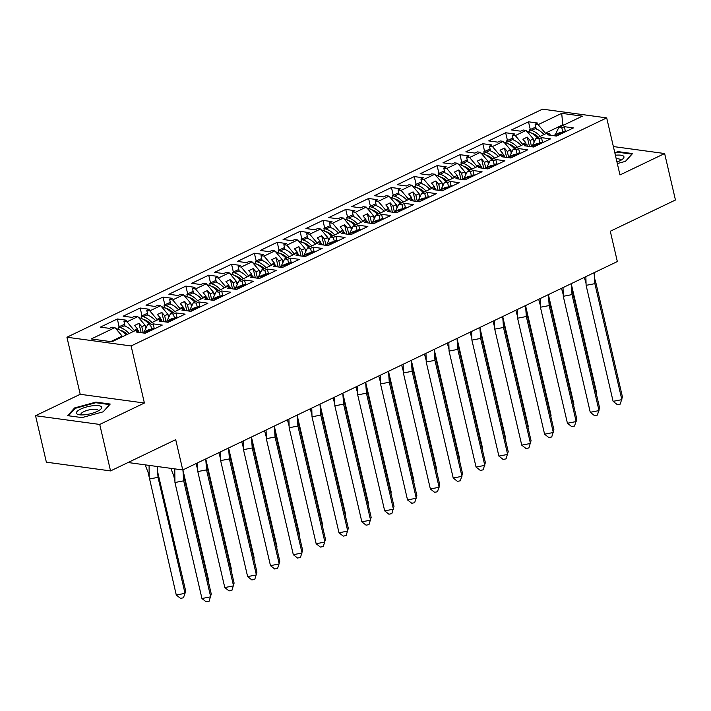 <?xml version="1.0" encoding="UTF-8"?>
<svg xmlns="http://www.w3.org/2000/svg" width="711" height="711" viewBox="0 0 711 711"><rect width="100%" height="100%" fill="white"/><g stroke="black" fill="none" stroke-linecap="round" stroke-linejoin="round"><path stroke-width="1.07" d="M144.395 403.021L80.21 394.294L35.55 415.713L99.736 424.44L144.395 403.021L131.108 345.955L606.696 117.884L619.974 174.95L664.634 153.532L613.371 146.555M664.634 153.532L675.45 200.004L610.287 231.253L617.344 261.55L182.754 469.962L128.042 462.523M99.736 424.44L110.543 470.913L46.366 462.177L35.55 415.713M80.21 394.294L66.932 337.227L542.511 109.156L606.696 117.884M145.764 328.358L145.017 325.167L141.8 326.713L143.133 332.437M168.605 317.399L167.867 314.218L164.641 315.755L165.974 321.479M191.446 306.45L190.708 303.259L187.482 304.806L188.815 310.529M214.287 295.492L213.549 292.301L210.323 293.847L211.656 299.571M237.127 284.542L236.39 281.352L233.164 282.898L234.497 288.622M259.977 273.584L259.231 270.393L256.013 271.94L257.338 277.663M282.818 262.635L282.071 259.444L278.854 260.99L280.187 266.705M305.659 251.676L304.912 248.486L301.695 250.032L303.028 255.756M328.5 240.727L327.762 237.536L324.536 239.083L325.869 244.797M351.341 229.769L350.603 226.578L347.377 228.124L348.71 233.848M374.182 218.81L373.444 215.629L370.218 217.166L371.551 222.89M397.022 207.861L396.285 204.67L393.059 206.217L394.392 211.94M419.872 196.903L419.126 193.712L415.908 195.258L417.233 200.982M442.713 185.953L441.966 182.763L438.749 184.309L440.082 190.033M465.554 174.995L464.807 171.804L461.59 173.351L462.923 179.074M488.395 164.045L487.657 160.855L484.431 162.401L485.764 168.116M511.236 153.087L510.498 149.897L507.272 151.443L508.605 157.167M534.077 142.138L533.339 138.947L530.113 140.494L531.446 146.208M131.108 345.955L66.932 337.227M527.34 146.164L526.967 144.582L523.954 144.173L513.12 149.363L509.591 156.633M137.845 330.695L137.41 328.82L134.183 330.366L126.976 321.825L123.963 321.416L126.451 320.217L117.333 318.981L100.349 327.122L109.467 328.366L111.956 327.176L114.969 327.584L91.248 338.96L111.92 341.769L135.641 330.393L138.654 330.802L136.165 332.001L145.275 333.237L162.259 325.087L153.149 323.852L150.661 325.043L147.648 324.634L158.482 319.435L161.495 319.852L159.006 321.043L168.116 322.279L185.109 314.138L175.99 312.893L173.502 314.093L170.489 313.684L181.323 308.485L184.336 308.894L181.847 310.085L190.966 311.329L207.95 303.179L198.831 301.944L196.343 303.135L193.33 302.726L204.164 297.527L207.177 297.945L204.688 299.135L213.807 300.371L230.791 292.23L221.672 290.986L219.184 292.185L216.171 291.768L227.005 286.577L230.026 286.986L227.529 288.177L236.647 289.421L253.631 281.272L244.522 280.036L242.024 281.227L239.012 280.818L249.845 275.619L252.867 276.028L250.379 277.228L259.488 278.463L276.472 270.322L267.363 269.078L264.874 270.278L261.852 269.86L272.686 264.67L275.708 265.079L273.22 266.27L282.329 267.514L299.313 259.364L290.204 258.129L287.715 259.319L284.693 258.911L295.536 253.711L298.549 254.12L296.06 255.32L305.17 256.555L322.154 248.415L313.044 247.17L310.556 248.361L307.543 247.952L318.377 242.762L321.39 243.171L318.901 244.362L328.011 245.606L345.004 237.456L335.885 236.221L333.397 237.412L330.384 237.003L341.218 231.804L344.231 232.213L341.742 233.412L350.861 234.648L367.845 226.507L358.726 225.263L356.238 226.454L353.225 226.045L364.059 220.845L367.072 221.263L364.583 222.454L373.702 223.689L390.686 215.549L381.567 214.304L379.079 215.504L376.066 215.095L386.9 209.896L389.921 210.305L387.424 211.496L396.542 212.74L413.526 204.59L404.417 203.355L401.928 204.546L398.907 204.137L409.74 198.938L412.762 199.356L410.274 200.546L419.383 201.782L436.367 193.641L427.258 192.397L424.769 193.596L421.747 193.188L432.581 187.988L435.603 188.397L433.115 189.588L442.224 190.832L459.208 182.683L450.099 181.447L447.61 182.638L444.588 182.229L455.431 177.03L458.444 177.439L455.955 178.639L465.065 179.874L482.049 171.733L472.939 170.489L470.451 171.689L467.438 171.271L478.272 166.081L481.285 166.49L478.796 167.68L487.906 168.925L504.899 160.775L495.78 159.54L493.292 160.73L490.279 160.322L501.113 155.122L504.126 155.531L501.637 156.731L510.756 157.966L527.74 149.825L518.621 148.581L516.133 149.772L513.12 149.363M126.976 321.825L137.81 316.626L145.017 325.167M160.686 319.737L160.251 317.861L157.024 319.408L149.817 310.867L146.804 310.458L149.292 309.267L140.183 308.023L123.19 316.173L132.308 317.408L134.797 316.217L137.81 316.626M149.817 310.867L160.65 305.677L167.867 314.218M183.527 308.787L183.091 306.912L179.865 308.458L172.657 299.918L169.645 299.509L172.133 298.309L163.023 297.074L146.039 305.215L155.149 306.459L157.638 305.259L160.65 305.677M172.657 299.918L183.5 294.718L190.708 303.259M206.368 297.829L205.932 295.954L202.715 297.5L195.507 288.959L192.485 288.55L194.974 287.36L185.864 286.115L168.88 294.265L177.99 295.5L180.478 294.31L183.5 294.718M195.507 288.959L206.341 283.769L213.549 292.301M229.209 286.88L228.773 285.004L225.556 286.551L218.348 278.01L215.326 277.592L217.815 276.401L208.705 275.166L191.721 283.307L200.831 284.551L203.319 283.351L206.341 283.769M218.348 278.01L229.182 272.811L236.39 281.352M252.05 275.921L251.614 274.046L248.397 275.592L241.189 267.052L238.167 266.643L240.665 265.452L231.546 264.208L214.562 272.357L223.672 273.593L226.16 272.402L229.182 272.811M241.189 267.052L252.023 261.852L259.231 270.393M274.899 264.963L274.464 263.097L271.238 264.634L264.03 256.102L261.017 255.684L263.505 254.494L254.387 253.258L237.403 261.399L246.521 262.643L249.01 261.444L252.023 261.852M264.03 256.102L274.864 250.903L282.071 259.444M297.74 254.014L297.305 252.138L294.078 253.685L286.871 245.144L283.858 244.735L286.346 243.535L277.228 242.3L260.244 250.45L269.362 251.685L271.851 250.494L274.864 250.903M286.871 245.144L297.705 239.945L304.912 248.486M320.581 243.055L320.146 241.189L316.919 242.727L309.712 234.186L306.699 233.777L309.187 232.586L300.078 231.342L283.085 239.491L292.203 240.727L294.692 239.536L297.705 239.945M309.712 234.186L320.545 228.995L327.762 237.536M343.422 232.106L342.986 230.231L339.76 231.777L332.552 223.236L329.54 222.827L332.028 221.628L322.918 220.392L305.934 228.533L315.044 229.777L317.533 228.587L320.545 228.995M332.552 223.236L343.395 218.037L350.603 226.578M366.263 221.148L365.827 219.272L362.61 220.819L355.402 212.278L352.38 211.869L354.869 210.678L345.759 209.434L328.775 217.584L337.885 218.819L340.373 217.628L343.395 218.037M355.402 212.278L366.236 207.088L373.444 215.629M389.104 210.198L388.668 208.323L385.451 209.869L378.243 201.329L375.221 200.92L377.71 199.72L368.6 198.485L351.616 206.625L360.726 207.87L363.214 206.67L366.236 207.088M378.243 201.329L389.077 196.129L396.285 204.67M411.945 199.24L411.509 197.365L408.292 198.911L401.084 190.37L398.062 189.961L400.56 188.771L391.441 187.526L374.457 195.676L383.567 196.911L386.064 195.721L389.077 196.129M401.084 190.37L411.918 185.18L419.126 193.712M434.794 188.291L434.359 186.415L431.133 187.962L423.925 179.421L420.912 179.003L423.401 177.812L414.282 176.577L397.298 184.718L406.416 185.962L408.905 184.762L411.918 185.18M423.925 179.421L434.759 174.222L441.966 182.763M457.635 177.332L457.2 175.457L453.974 177.003L446.766 168.463L443.753 168.054L446.241 166.863L437.123 165.619L420.139 173.768L429.257 175.004L431.746 173.813L434.759 174.222M446.766 168.463L457.6 163.263L464.807 171.804M480.476 166.374L480.041 164.508L476.814 166.045L469.607 157.513L466.594 157.095L469.082 155.905L459.973 154.669L442.98 162.81L452.098 164.054L454.587 162.855L457.6 163.263M469.607 157.513L480.449 152.314L487.657 160.855M503.317 155.425L502.881 153.549L499.664 155.096L492.447 146.555L489.435 146.146L491.923 144.955L482.813 143.711L465.829 151.861L474.939 153.096L477.428 151.905L480.449 152.314M492.447 146.555L503.29 141.356L510.498 149.897M526.158 144.466L525.722 142.6L522.505 144.137L515.297 135.597L512.275 135.188L514.764 133.997L505.654 132.753L488.67 140.902L497.78 142.138L500.268 140.947L503.29 141.356M515.297 135.597L526.131 130.406L533.339 138.947M562.916 125.483L562.765 124.834L545.346 133.188L538.138 124.647L535.116 124.238L537.605 123.039L528.495 121.803L511.511 129.944L520.621 131.188L523.109 129.997L526.131 130.406M538.138 124.647L561.708 113.342L582.38 116.151L558.802 127.456L555.273 134.726M526.967 144.582L524.478 145.773L533.597 147.017L550.581 138.867L541.462 137.632L538.974 138.823L535.961 138.414L546.795 133.215L549.816 133.624L547.319 134.823L556.437 136.059L573.422 127.918L564.312 126.674L561.823 127.864L558.802 127.456M134.183 330.366L134.335 331.015M144.111 331.904L147.648 324.634M141.8 326.713L138.965 323.354L134.575 325.46L137.41 328.82M157.024 319.408L157.175 320.066M166.961 320.954L170.489 313.684M164.641 315.755L161.806 312.405L157.415 314.511L160.251 317.861M179.865 308.458L180.025 309.107M189.801 309.996L193.33 302.726M187.482 304.806L184.656 301.446L180.256 303.553L183.091 306.912M202.715 297.5L202.866 298.158M212.642 299.038L216.171 291.768M210.323 293.847L207.496 290.497L203.097 292.603L205.932 295.954M225.556 286.551L225.707 287.2M235.483 288.088L239.012 280.818M233.164 282.898L230.337 279.539L225.947 281.645L228.773 285.004M248.397 275.592L248.548 276.241M258.324 277.13L261.852 269.86M256.013 271.94L253.178 268.589L248.788 270.695L251.614 274.046M271.238 264.634L271.389 265.292M281.165 266.181L284.693 258.911M278.854 260.99L276.019 257.631L271.629 259.737L274.464 263.097M294.078 253.685L294.23 254.334M304.006 255.222L307.543 247.952M301.695 250.032L298.86 246.681L294.47 248.788L297.305 252.138M316.919 242.727L317.07 243.384M326.856 244.273L330.384 237.003M324.536 239.083L321.701 235.723L317.31 237.83L320.146 241.189M339.76 231.777L339.92 232.426M349.696 233.315L353.225 226.045M347.377 228.124L344.551 224.765L340.151 226.871L342.986 230.231M362.61 220.819L362.761 221.476M372.537 222.365L376.066 215.095M370.218 217.166L367.391 213.815L362.992 215.922L365.827 219.272M385.451 209.869L385.602 210.518M395.378 211.407L398.907 204.137M393.059 206.217L390.232 202.857L385.842 204.964L388.668 208.323M408.292 198.911L408.443 199.569M418.219 200.449L421.747 193.188M415.908 195.258L413.073 191.908L408.683 194.014L411.509 197.365M431.133 187.962L431.284 188.611M441.06 189.499L444.588 182.229M438.749 184.309L435.914 180.95L431.524 183.056L434.359 186.415M453.974 177.003L454.125 177.652M463.901 178.541L467.438 171.271M461.59 173.351L458.755 170L454.365 172.106L457.2 175.457M476.814 166.045L476.965 166.703M486.751 167.592L490.279 160.322M484.431 162.401L481.596 159.042L477.205 161.148L480.041 164.508M499.664 155.096L499.815 155.745M507.272 151.443L504.446 148.092L500.046 150.199L502.881 153.549M522.505 144.137L522.656 144.795M532.432 145.684L535.961 138.414M530.113 140.494L527.286 137.134L522.887 139.24L525.722 142.6M545.346 133.188L545.497 133.837M563.947 124.994L562.765 124.834L561.708 113.342M182.754 469.962L175.706 439.665L110.543 470.913M122.328 336.774L122.176 336.125L110.738 341.609M114.969 327.584L122.176 336.125M530.29 129.509L528.495 121.803M550.181 135.206L549.816 133.624M538.174 137.347L538.049 136.832M536.227 128.984L535.116 124.238M562.757 131.899L561.823 127.864M565.352 131.162L564.312 126.674M507.45 140.458L505.654 132.753M484.6 151.416L482.813 143.711M461.759 162.375L459.973 154.669M438.918 173.324L437.123 165.619M416.077 184.282L414.282 176.577M393.236 195.232L391.441 187.526M370.395 206.19L368.6 198.485M347.555 217.139L345.759 209.434M324.705 228.098L322.918 220.392M301.864 239.047L300.078 231.342M279.023 250.005L277.228 242.3M256.182 260.964L254.387 253.258M233.341 271.913L231.546 264.208M210.5 282.871L208.705 275.166M187.66 293.821L185.864 286.115M164.81 304.779L163.023 297.074M141.969 315.728L140.183 308.023M119.128 326.687L117.333 318.981M515.333 148.306L515.208 147.781M513.378 139.934L512.275 135.188M539.916 142.858L538.974 138.823M542.511 142.12L541.462 137.632M139.018 332.384L138.654 330.802M127.011 334.526L126.887 334.001M125.065 326.162L123.963 321.416M151.603 329.077L150.661 325.043M154.198 328.34L153.149 323.852M161.868 321.434L161.495 319.852M149.852 323.576L149.737 323.052M147.906 315.204L146.804 310.458M174.444 318.128L173.502 314.093M177.039 317.39L175.99 312.893M184.709 310.476L184.336 308.894M172.693 312.618L172.577 312.093M170.747 304.246L169.645 299.509M197.285 307.17L196.343 303.135M199.88 306.432L198.831 301.944M207.55 299.527L207.177 297.945M195.543 301.668L195.418 301.144M193.588 293.296L192.485 288.55M220.126 296.22L219.184 292.185M222.721 295.483L221.672 290.986M230.391 288.568L230.026 286.986M218.384 290.71L218.259 290.186M216.437 282.338L215.326 277.592M242.966 285.262L242.024 281.227M245.562 284.524L244.522 280.036M253.232 277.61L252.867 276.028M241.225 279.761L241.1 279.236M239.278 271.389L238.167 266.643M265.807 274.313L264.874 270.278M268.403 273.575L267.363 269.078M276.072 266.661L275.708 265.079M264.065 268.802L263.941 268.278M262.119 260.43L261.017 255.684M288.648 263.354L287.715 259.319M291.243 262.617L290.204 258.129M298.913 255.702L298.549 254.12M286.906 257.853L286.782 257.329M284.96 249.481L283.858 244.735M311.498 252.396L310.556 248.361M314.093 251.658L313.044 247.17M321.763 244.753L321.39 243.171M309.747 246.895L309.632 246.37M307.801 238.523L306.699 233.777M334.339 241.447L333.397 237.412M336.934 240.709L335.885 236.221M344.604 233.795L344.231 232.213M332.588 235.936L332.472 235.412M330.642 227.573L329.54 222.827M357.18 230.488L356.238 226.454M359.775 229.751L358.726 225.263M367.445 222.845L367.072 221.263M355.438 224.987L355.313 224.463M353.483 216.615L352.38 211.869M380.021 219.539L379.079 215.504M382.616 218.801L381.567 214.304M390.286 211.887L389.921 210.305M378.279 214.029L378.154 213.504M376.332 205.657L375.221 200.92M402.861 208.581L401.928 204.546M405.457 207.843L404.417 203.355M413.127 200.937L412.762 199.356M401.12 203.079L400.995 202.555M399.173 194.707L398.062 189.961M425.702 197.631L424.769 193.596M428.298 196.894L427.258 192.397M435.967 189.979L435.603 188.397M423.96 192.121L423.836 191.597M422.014 183.749L420.912 179.003M448.543 186.673L447.61 182.638M451.138 185.935L450.099 181.447M458.808 179.021L458.444 177.439M446.801 181.172L446.677 180.647M444.855 172.8L443.753 168.054M471.393 175.724L470.451 171.689M473.988 174.986L472.939 170.489M481.658 168.072L481.285 166.49M469.642 170.213L469.527 169.689M467.696 161.841L466.594 157.095M494.234 164.765L493.292 160.73M496.829 164.028L495.78 159.54M504.499 157.113L504.126 155.531M492.483 159.264L492.368 158.74M490.537 150.892L489.435 146.146M517.075 153.807L516.133 149.772M519.67 153.069L518.621 148.581M529.455 146.448L527.286 137.134M506.614 157.407L504.446 148.092M483.764 168.356L481.596 159.042M460.924 179.314L458.755 170M438.083 190.264L435.914 180.95M415.242 201.222L413.073 191.908M392.401 212.18L390.232 202.857M369.56 223.13L367.391 213.815M346.719 234.088L344.551 224.765M323.869 245.037L321.701 235.723M301.029 255.996L298.86 246.681M278.188 266.945L276.019 257.631M255.347 277.903L253.178 268.589M232.506 288.853L230.337 279.539M209.665 299.811L207.496 290.497M186.815 310.76L184.656 301.446M163.974 321.719L161.806 312.405M141.134 332.677L138.965 323.354M617.326 163.566L625.547 161.326L632.523 153.576L618.215 151.639L614.766 152.572M110.223 404.052L95.923 402.106L74.646 407.91L67.661 415.659L81.969 417.606L103.246 411.802L110.223 404.052M618.374 152.287L618.215 151.639M96.074 402.764L95.923 402.106M74.833 408.727L74.646 407.91M585.864 276.641L586.113 285.333L594.858 283.653L594.076 272.704M584.353 277.37L586.006 283.422M595.436 280.863L622.427 396.862L620.25 404.115L617.335 404.666L613.104 401.333L621.849 399.653L594.858 283.653L595.436 280.863L594.627 278.881M613.104 401.333L586.113 285.333M560.135 134.281L558.215 134.077A21.943 12.745 -115.6 0 0 555.06 134.823L558.802 133.037A21.943 12.745 64.4 0 1 561.957 132.29L564.223 131.197L566.143 131.402M555.06 134.823A21.943 12.745 -115.6 0 0 553.682 135.685A21.943 12.745 -115.6 0 1 555.291 135.481L557.211 135.685M560.055 134.024L566.063 131.144M555.949 135.997L557.131 135.428M531.464 133.046L531.944 133.188A18.948 11.003 64.4 0 1 538.467 137.214M596.502 394.578L596.751 393.37L571.253 283.796M563.032 292.994L562.534 290.852M534.743 140.814A21.943 12.745 -115.6 0 0 533.428 139.329M526.602 131.277L528.593 131.855A21.943 12.745 64.4 0 1 537.356 137.747M544.013 134.548A21.943 12.745 -115.6 0 0 535.25 128.655L536.058 128.273M535.25 128.655L531.517 130.451L529.535 129.873L529.962 132.61M531.517 130.451A21.943 12.745 64.4 0 1 540.28 136.334M535.774 127.065L529.535 129.873M616.97 162.019A12.967 3.768 -13.1 0 0 622.516 159.193A12.967 3.768 -13.1 0 0 623.743 156.367A12.967 3.768 -13.1 0 0 615.388 155.238M620.419 160.517A8.879 2.577 -13.1 0 0 620.481 159.939A8.879 2.577 -13.1 0 0 620.339 159.637A8.879 2.577 -13.1 0 0 616.206 158.749M614.899 153.114L618.09 152.243L631.946 154.136L625.44 161.361M101.442 406.843A12.967 3.768 -13.1 0 0 86.564 406.968A12.967 3.768 -13.1 0 0 76.619 413.615A12.967 3.768 -13.1 0 0 78.743 414.664A12.967 3.768 -13.1 0 0 100.215 409.66A12.967 3.768 -13.1 0 0 101.442 406.843M98.118 410.994A8.879 2.577 -13.1 0 0 98.189 410.416A8.879 2.577 -13.1 0 0 98.047 410.114A8.879 2.577 -13.1 0 0 88.404 410.051A8.879 2.577 -13.1 0 0 80.903 414.442A8.879 2.577 -13.1 0 0 81.045 414.744A8.879 2.577 -13.1 0 0 81.214 414.922M68.487 415.775L75.17 408.345L95.789 402.719L109.654 404.603L103.148 411.829M563.023 287.6L563.272 296.291L572.017 294.612L571.235 283.662M561.512 288.319L563.165 294.381M572.586 291.821L599.586 407.812L597.409 415.064L594.494 415.624L590.263 412.282L599.009 410.603L572.017 294.612L572.586 291.821L571.786 289.839M590.263 412.282L563.272 296.291M537.294 145.24L535.374 145.035A21.943 12.745 -115.6 0 0 532.219 145.782L535.952 143.995A21.943 12.745 64.4 0 1 539.107 143.24L541.382 142.156L543.302 142.36M532.219 145.782A21.943 12.745 -115.6 0 0 530.841 146.635A21.943 12.745 -115.6 0 1 532.45 146.439L534.37 146.644M537.214 144.973L543.222 142.093M533.108 146.946L534.29 146.377M540.182 298.549L540.431 307.241L549.176 305.561L548.394 294.612M538.671 299.278L540.324 305.33M549.745 302.779L576.737 418.77L574.568 426.022L571.653 426.582L567.422 423.241L576.168 421.561L549.176 305.561L549.745 302.779L548.945 300.789M567.422 423.241L540.431 307.241M514.453 156.189L512.533 155.985A21.943 12.745 -115.6 0 0 509.378 156.74L513.111 154.945A21.943 12.745 64.4 0 1 516.266 154.198L518.541 153.105L520.461 153.309M509.378 156.74A21.943 12.745 -115.6 0 0 508.001 157.593A21.943 12.745 -115.6 0 1 509.609 157.389L511.529 157.593M514.373 155.931L520.381 153.052M510.267 157.904L511.449 157.335M517.341 309.507L517.59 318.199L526.327 316.519L525.553 305.57M515.831 310.227L517.484 316.288M526.904 313.729L553.896 429.728L551.727 436.972L548.812 437.532L544.582 434.19L553.327 432.51L526.327 316.519L526.904 313.729L526.104 311.747M544.582 434.19L517.59 318.199M491.612 167.147L489.692 166.943A21.943 12.745 -115.6 0 0 486.537 167.689L490.27 165.903A21.943 12.745 64.4 0 1 493.425 165.148L495.691 164.063L497.62 164.268M486.537 167.689A21.943 12.745 -115.6 0 0 485.16 168.551A21.943 12.745 -115.6 0 1 486.759 168.347L488.688 168.551M491.532 166.889L497.531 164.01M487.426 168.854L488.599 168.294M494.5 320.457L494.74 329.149L503.486 327.478L502.713 316.519M492.99 321.185L494.643 327.238M504.063 324.687L531.055 440.678L528.886 447.93L525.971 448.49L521.741 445.148L530.477 443.468L503.486 327.478L504.063 324.687L503.264 322.696M521.741 445.148L494.74 329.149M468.771 178.106L466.851 177.892A21.943 12.745 -115.6 0 0 463.696 178.648L467.429 176.852A21.943 12.745 64.4 0 1 470.584 176.106L472.851 175.022L474.77 175.226M463.696 178.648A21.943 12.745 -115.6 0 0 462.319 179.501A21.943 12.745 -115.6 0 1 463.919 179.296L465.838 179.51M468.691 177.839L474.69 174.959M464.576 179.812L465.758 179.243M471.66 331.415L471.9 340.107L480.645 338.427L479.872 327.478M470.149 332.144L471.802 338.196M481.223 335.636L508.214 451.636L506.036 458.879L503.121 459.439L498.891 456.098L507.636 454.427L480.645 338.427L481.223 335.636L480.414 333.655M498.891 456.098L471.9 340.107M445.93 189.055L444.011 188.85A21.943 12.745 -115.6 0 0 440.856 189.597L444.588 187.811A21.943 12.745 64.4 0 1 447.743 187.064L450.01 185.971L451.929 186.175M440.856 189.597A21.943 12.745 -115.6 0 0 439.478 190.459A21.943 12.745 -115.6 0 1 441.078 190.255L442.997 190.459M445.85 188.797L451.849 185.918M441.735 190.761L442.917 190.201M508.623 144.004L509.103 144.146A18.948 11.003 64.4 0 1 515.617 148.164M573.661 405.537L573.91 404.328L548.412 294.754M540.191 303.944L539.693 301.811M511.902 151.772A21.943 12.745 -115.6 0 0 510.587 150.279M503.761 142.227L505.752 142.804A21.943 12.745 64.4 0 1 514.515 148.697M521.172 145.506A21.943 12.745 -115.6 0 0 512.409 139.614L513.218 139.223M512.409 139.614L508.676 141.4L506.694 140.822L507.112 143.569M508.676 141.4A21.943 12.745 64.4 0 1 517.439 147.293M512.933 138.014L506.694 140.822M485.782 154.954L486.262 155.096A18.948 11.003 64.4 0 1 492.776 159.122M550.821 416.486L551.069 415.277L525.571 305.703M517.35 314.902L516.853 312.76M489.061 162.721A21.943 12.745 -115.6 0 0 487.746 161.237M480.92 153.185L482.902 153.763A21.943 12.745 64.4 0 1 491.674 159.655M498.331 156.456A21.943 12.745 -115.6 0 0 489.568 150.563L490.377 150.181M489.568 150.563L485.835 152.358L483.844 151.781L484.271 154.518M485.835 152.358A21.943 12.745 64.4 0 1 494.598 158.251M490.092 148.972L483.844 151.781M462.941 165.912L463.421 166.054A18.948 11.003 64.4 0 1 469.935 170.071M527.98 427.444L528.229 426.236L502.73 316.662M494.509 325.851L494.012 323.718M466.22 173.68A21.943 12.745 -115.6 0 0 464.896 172.186M458.08 164.134L460.061 164.712A21.943 12.745 64.4 0 1 468.825 170.604M475.49 167.414A21.943 12.745 -115.6 0 0 466.727 161.521L467.536 161.13M466.727 161.521L462.994 163.308L461.004 162.73L461.43 165.476M462.994 163.308A21.943 12.745 64.4 0 1 471.757 169.2M467.251 159.922L461.004 162.73M440.091 176.861L440.58 177.003A18.948 11.003 64.4 0 1 447.095 181.029M505.13 438.394L505.379 437.185L479.881 327.611M471.669 336.81L471.171 334.668M443.38 184.629A21.943 12.745 -115.6 0 0 442.055 183.145M435.239 175.093L437.221 175.67A21.943 12.745 64.4 0 1 445.984 181.563M452.649 178.363A21.943 12.745 -115.6 0 0 443.886 172.471L444.686 172.089M443.886 172.471L440.153 174.266L438.163 173.688L438.589 176.426M440.153 174.266A21.943 12.745 64.4 0 1 448.917 180.159M444.411 170.88L438.163 173.688M417.25 187.82L417.73 187.962A18.948 11.003 64.4 0 1 424.254 191.979M482.289 449.352L482.538 448.143L457.04 338.569M448.828 347.768L448.33 345.626M420.539 195.587A21.943 12.745 -115.6 0 0 419.214 194.094M412.389 186.042L414.38 186.62A21.943 12.745 64.4 0 1 423.143 192.512M429.808 189.322A21.943 12.745 -115.6 0 0 421.045 183.429L421.845 183.038M421.045 183.429L417.313 185.216L415.322 184.638L415.748 187.384M417.313 185.216A21.943 12.745 64.4 0 1 426.076 191.108M421.57 181.829L415.322 184.638M448.819 342.373L449.059 351.065L457.804 349.385L457.031 338.427M447.299 343.093L448.961 349.154M458.382 346.595L485.373 462.585L483.196 469.838L480.281 470.398L476.05 467.056L484.795 465.376L457.804 349.385L458.382 346.595L457.573 344.604M476.05 467.056L449.059 351.065M423.089 200.013L421.17 199.809A21.943 12.745 -115.6 0 0 418.015 200.555L421.747 198.76A21.943 12.745 64.4 0 1 424.902 198.014L427.169 196.929L429.089 197.134M418.015 200.555A21.943 12.745 -115.6 0 0 416.628 201.409A21.943 12.745 -115.6 0 1 418.237 201.213L420.157 201.417M423.009 199.747L429.009 196.867M418.895 201.72L420.077 201.151M394.409 198.778L394.889 198.911A18.948 11.003 64.4 0 1 401.413 202.937M459.448 460.31L459.697 459.093L434.199 349.519M425.978 358.717L425.48 356.584M397.689 206.537A21.943 12.745 -115.6 0 0 396.374 205.052M389.548 197L391.539 197.578A21.943 12.745 64.4 0 1 400.302 203.47M406.968 200.271A21.943 12.745 -115.6 0 0 398.204 194.379L399.004 193.996M398.204 194.379L394.463 196.174L392.481 195.596L392.907 198.333M394.463 196.174A21.943 12.745 64.4 0 1 403.226 202.066M398.72 192.788L392.481 195.596M425.969 353.323L426.218 362.015L434.963 360.335L434.181 349.385M424.458 354.051L426.111 360.104M435.541 357.544L462.532 473.544L460.355 480.787L457.44 481.347L453.209 478.014L461.954 476.334L434.963 360.335L435.541 357.544L434.732 355.562M453.209 478.014L426.218 362.015M400.24 210.963L398.32 210.758A21.943 12.745 -115.6 0 0 395.165 211.505L398.907 209.718A21.943 12.745 64.4 0 1 402.062 208.972L404.328 207.879L406.248 208.083M395.165 211.505A21.943 12.745 -115.6 0 0 393.787 212.367A21.943 12.745 -115.6 0 1 395.396 212.162L397.316 212.367M400.16 210.705L406.168 207.825M396.054 212.669L397.236 212.109M371.569 209.727L372.049 209.869A18.948 11.003 64.4 0 1 378.572 213.895M436.607 471.26L436.856 470.051L411.358 360.477M403.137 369.676L402.639 367.534M374.848 217.495A21.943 12.745 -115.6 0 0 373.533 216.011M366.707 207.959L368.698 208.536A21.943 12.745 64.4 0 1 377.461 214.42M384.118 211.229A21.943 12.745 -115.6 0 0 375.355 205.337L376.163 204.955M375.355 205.337L371.622 207.123L369.64 206.554L370.067 209.292M371.622 207.123A21.943 12.745 64.4 0 1 380.385 213.016M375.879 203.737L369.64 206.554M403.128 364.281L403.377 372.973L412.122 371.293L411.34 360.344M401.617 365.001L403.27 371.062M412.691 368.502L439.691 484.493L437.514 491.745L434.599 492.305L430.368 488.964L439.114 487.284L412.122 371.293L412.691 368.502L411.891 366.512M430.368 488.964L403.377 372.973M377.399 221.921L375.479 221.716A21.943 12.745 -115.6 0 0 372.324 222.463L376.057 220.668A21.943 12.745 64.4 0 1 379.212 219.921L381.487 218.837L383.407 219.041M372.324 222.463A21.943 12.745 -115.6 0 0 370.946 223.316M371.871 223.441L374.475 223.325M372.555 223.121A21.943 12.745 -115.6 0 0 370.964 223.325M377.319 221.654L383.327 218.775M373.213 223.627L374.395 223.058M348.728 220.686L349.208 220.819A18.948 11.003 64.4 0 1 355.722 224.845M413.766 482.218L414.015 481L388.517 371.426M380.296 380.625L379.798 378.492M352.007 228.453A21.943 12.745 -115.6 0 0 350.692 226.96M343.866 218.908L345.857 219.486A21.943 12.745 64.4 0 1 354.62 225.378M361.277 222.179A21.943 12.745 -115.6 0 0 352.514 216.295L353.323 215.904M352.514 216.295L348.781 218.081L346.799 217.504L347.217 220.241M348.781 218.081A21.943 12.745 64.4 0 1 357.544 223.974M353.038 214.695L346.799 217.504M380.287 375.23L380.536 383.922L389.281 382.242L388.499 371.293M378.776 375.959L380.429 382.011M389.85 379.452L416.842 495.451L414.673 502.695L411.758 503.255L407.527 499.922L416.273 498.242L389.281 382.242L389.85 379.452L389.05 377.47M407.527 499.922L380.536 383.922M354.558 232.87L352.638 232.666A21.943 12.745 -115.6 0 0 349.483 233.412L353.216 231.626A21.943 12.745 64.4 0 1 356.371 230.879L358.646 229.786L360.566 229.991M349.483 233.412A21.943 12.745 -115.6 0 0 348.106 234.275A21.943 12.745 -115.6 0 1 349.714 234.07L351.634 234.275M354.478 232.613L360.486 229.733M350.372 234.586L351.554 234.017M325.887 231.635L326.367 231.777A18.948 11.003 64.4 0 1 332.881 235.803M390.926 493.167L391.174 491.959L365.676 382.385M357.455 391.583L356.958 389.441M329.166 239.403A21.943 12.745 -115.6 0 0 327.851 237.918M321.025 229.866L323.007 230.444A21.943 12.745 64.4 0 1 331.779 236.328M338.436 233.137A21.943 12.745 -115.6 0 0 329.673 227.244L330.482 226.862M329.673 227.244L325.94 229.04L323.949 228.462L324.376 231.199M325.94 229.04A21.943 12.745 64.4 0 1 334.703 234.923M330.197 225.654L323.949 228.462M357.446 386.189L357.695 394.881L366.432 393.201L365.658 382.251M355.935 386.908L357.589 392.97M367.009 390.41L394.001 506.401L391.832 513.653L388.917 514.213L384.687 510.871L393.432 509.192L366.432 393.201L367.009 390.41L366.209 388.428M384.687 510.871L357.695 394.881M331.717 243.829L329.797 243.624A21.943 12.745 -115.6 0 0 326.642 244.371L330.375 242.584A21.943 12.745 64.4 0 1 333.53 241.829L335.796 240.745L337.716 240.949M326.642 244.371A21.943 12.745 -115.6 0 0 325.265 245.224M326.189 245.357L328.784 245.233M326.864 245.028A21.943 12.745 -115.6 0 0 325.274 245.233M331.637 243.562L337.636 240.682M327.531 245.535L328.704 244.966M303.046 242.593L303.526 242.727A18.948 11.003 64.4 0 1 310.04 246.753M368.085 504.126L368.334 502.908L342.835 393.343M334.614 402.533L334.117 400.4M306.325 250.361A21.943 12.745 -115.6 0 0 305.001 248.868M298.185 240.816L300.166 241.393A21.943 12.745 64.4 0 1 308.93 247.286M315.595 244.095A21.943 12.745 -115.6 0 0 306.832 238.203L307.641 237.812M306.832 238.203L303.099 239.989L301.109 239.411L301.535 242.158M303.099 239.989A21.943 12.745 64.4 0 1 311.862 245.882M307.356 236.603L301.109 239.411M334.605 397.138L334.845 405.83L343.591 404.15L342.818 393.201M333.095 397.867L334.748 403.919M344.168 401.368L371.16 517.359L368.991 524.611L366.076 525.171L361.846 521.83L370.582 520.15L343.591 404.15L344.168 401.368L343.369 399.378M361.846 521.83L334.845 405.83M308.876 254.778L306.956 254.574A21.943 12.745 -115.6 0 0 303.801 255.329L307.534 253.534A21.943 12.745 64.4 0 1 310.689 252.787L312.956 251.694L314.875 251.898M303.801 255.329A21.943 12.745 -115.6 0 0 302.424 256.182A21.943 12.745 -115.6 0 1 304.024 255.978L305.943 256.182M308.796 254.52L314.795 251.641M304.681 256.493L305.863 255.924M280.196 253.543L280.685 253.685A18.948 11.003 64.4 0 1 287.2 257.711M345.235 515.075L345.484 513.866L319.986 404.292M311.774 413.491L311.276 411.349M283.485 261.31A21.943 12.745 -115.6 0 0 282.16 259.826M275.344 251.774L277.326 252.352A21.943 12.745 64.4 0 1 286.089 258.244M292.754 255.045A21.943 12.745 -115.6 0 0 283.991 249.152L284.791 248.77M283.991 249.152L280.258 250.947L278.268 250.37L278.694 253.107M280.258 250.947A21.943 12.745 64.4 0 1 289.022 256.84M284.516 247.561L278.268 250.37M311.765 408.096L312.005 416.788L320.75 415.108L319.977 404.159M310.254 408.816L311.907 414.877M321.328 412.318L348.319 528.317L346.141 535.561L343.226 536.121L338.996 532.779L347.741 531.099L320.75 415.108L321.328 412.318L320.519 410.336M338.996 532.779L312.005 416.788M286.035 265.736L284.116 265.532A21.943 12.745 -115.6 0 0 280.961 266.278L284.693 264.492A21.943 12.745 64.4 0 1 287.848 263.737L290.115 262.652L292.034 262.857M280.961 266.278A21.943 12.745 -115.6 0 0 279.583 267.14A21.943 12.745 -115.6 0 1 281.183 266.936L283.102 267.14M285.955 265.479L291.954 262.599M281.84 267.443L283.022 266.883M257.355 264.501L257.835 264.643A18.948 11.003 64.4 0 1 264.359 268.66M322.394 526.033L322.643 524.825L297.145 415.251M288.933 424.44L288.435 422.307M260.644 272.269A21.943 12.745 -115.6 0 0 259.319 270.775M252.494 262.723L254.485 263.301A21.943 12.745 64.4 0 1 263.248 269.193M269.913 266.003A21.943 12.745 -115.6 0 0 261.15 260.11L261.95 259.719M261.15 260.11L257.418 261.897L255.427 261.319L255.853 264.065M257.418 261.897A21.943 12.745 64.4 0 1 266.181 267.789M261.675 258.511L255.427 261.319M288.915 419.046L289.164 427.738L297.909 426.067L297.136 415.108M287.404 419.774L289.066 425.827M298.487 423.276L325.478 539.267L323.301 546.519L320.385 547.079L316.155 543.737L324.9 542.058L297.909 426.067L298.487 423.276L297.678 421.285M316.155 543.737L289.164 427.738M263.194 276.686L261.275 276.481A21.943 12.745 -115.6 0 0 258.12 277.237L261.852 275.441A21.943 12.745 64.4 0 1 265.007 274.695L267.274 273.611L269.193 273.815M258.12 277.237A21.943 12.745 -115.6 0 0 256.733 278.09M257.658 278.214L260.262 278.099M258.342 277.885A21.943 12.745 -115.6 0 0 256.751 278.09M263.106 276.428L269.114 273.548M259 278.401L260.182 277.832M234.514 275.45L234.994 275.592A18.948 11.003 64.4 0 1 241.518 279.619M299.553 536.983L299.802 535.774L274.304 426.2M266.083 435.399L265.585 433.257M237.794 283.218A21.943 12.745 -115.6 0 0 236.479 281.734M229.653 273.682L231.644 274.259A21.943 12.745 64.4 0 1 240.407 280.152M247.073 276.952A21.943 12.745 -115.6 0 0 238.301 271.06L239.109 270.678M238.301 271.06L234.568 272.855L232.586 272.277L233.012 275.015M234.568 272.855A21.943 12.745 64.4 0 1 243.331 278.748M238.825 269.469L232.586 272.277M266.074 430.004L266.323 438.696L275.068 437.016L274.286 426.067M264.563 430.733L266.216 436.785M275.646 434.225L302.637 550.225L300.46 557.468L297.545 558.028L293.314 554.687L302.059 553.016L275.068 437.016L275.646 434.225L274.837 432.244M293.314 554.687L266.323 438.696M240.345 287.644L238.425 287.44A21.943 12.745 -115.6 0 0 235.27 288.186L239.003 286.4A21.943 12.745 64.4 0 1 242.167 285.653L244.433 284.56L246.353 284.764M235.27 288.186A21.943 12.745 -115.6 0 0 233.892 289.048M234.817 289.173L237.421 289.048M235.501 288.844A21.943 12.745 -115.6 0 0 233.91 289.048M240.265 287.386L246.273 284.507M236.159 289.35L237.341 288.79M211.674 286.409L212.154 286.551A18.948 11.003 64.4 0 1 218.677 290.568M276.712 547.941L276.961 546.732L251.463 437.158M243.242 446.357L242.744 444.215M214.953 294.176A21.943 12.745 -115.6 0 0 213.638 292.683M206.812 284.631L208.803 285.209A21.943 12.745 64.4 0 1 217.566 291.101M224.223 287.911A21.943 12.745 -115.6 0 0 215.46 282.018L216.268 281.627M215.46 282.018L211.727 283.805L209.745 283.227L210.172 285.973M211.727 283.805A21.943 12.745 64.4 0 1 220.49 289.697M215.984 280.418L209.745 283.227M243.233 440.962L243.482 449.654L252.227 447.974L251.445 437.016M241.722 441.682L243.375 447.743M252.796 445.184L279.796 561.175L277.619 568.427L274.704 568.987L270.473 565.645L279.219 563.965L252.227 447.974L252.796 445.184L251.996 443.193M270.473 565.645L243.482 449.654M217.504 298.602L215.584 298.398A21.943 12.745 -115.6 0 0 212.429 299.144L216.162 297.349A21.943 12.745 64.4 0 1 219.317 296.603L221.592 295.518L223.512 295.723M212.429 299.144A21.943 12.745 -115.6 0 0 211.051 299.998M211.976 300.122L214.58 300.006M212.66 299.802A21.943 12.745 -115.6 0 0 211.069 299.998M217.424 298.336L223.432 295.456M213.318 300.309L214.5 299.74M188.833 297.367L189.313 297.5A18.948 11.003 64.4 0 1 195.827 301.526M253.871 558.899L254.12 557.682L228.622 448.108M220.401 457.306L219.903 455.173M192.112 305.126A21.943 12.745 -115.6 0 0 190.797 303.641M183.971 295.589L185.962 296.167A21.943 12.745 64.4 0 1 194.725 302.059M201.382 298.86A21.943 12.745 -115.6 0 0 192.619 292.968L193.428 292.585M192.619 292.968L188.886 294.763L186.904 294.185L187.322 296.922M188.886 294.763A21.943 12.745 64.4 0 1 197.649 300.655M193.143 291.377L186.904 294.185M220.392 451.912L220.641 460.604L229.386 458.924L228.604 447.974M218.881 452.64L220.534 458.693M229.955 456.133L256.947 572.133L254.778 579.376L251.863 579.936L247.632 576.603L256.378 574.923L229.386 458.924L229.955 456.133L229.155 454.151M247.632 576.603L220.641 460.604M194.663 309.552L192.743 309.347A21.943 12.745 -115.6 0 0 189.588 310.094L193.321 308.307A21.943 12.745 64.4 0 1 196.476 307.561L198.751 306.468L200.671 306.672M189.588 310.094A21.943 12.745 -115.6 0 0 188.211 310.956M189.135 311.08L191.739 310.956M189.819 310.751A21.943 12.745 -115.6 0 0 188.219 310.956M194.583 309.294L200.591 306.414M190.477 311.258L191.659 310.698M165.992 308.316L166.472 308.458A18.948 11.003 64.4 0 1 172.986 312.485M231.031 569.849L231.279 568.64L205.781 459.066M197.56 468.265L197.063 466.123M169.271 316.084A21.943 12.745 -115.6 0 0 167.956 314.6M161.13 306.548L163.112 307.116A21.943 12.745 64.4 0 1 171.884 313.009M178.541 309.818A21.943 12.745 -115.6 0 0 169.778 303.926L170.587 303.544M169.778 303.926L166.045 305.712L164.054 305.143L164.481 307.881M166.045 305.712A21.943 12.745 64.4 0 1 174.808 311.605M170.302 302.326L164.054 305.143M197.551 462.87L197.8 471.562L206.537 469.882L205.763 458.933M196.04 463.59L197.694 469.651M207.114 467.091L234.106 583.082L231.937 590.334L229.022 590.894L224.792 587.553L233.537 585.873L206.537 469.882L207.114 467.091L206.314 465.101M224.792 587.553L197.8 471.562M171.822 320.51L169.902 320.305A21.943 12.745 -115.6 0 0 166.747 321.052L170.48 319.257A21.943 12.745 64.4 0 1 173.635 318.51L175.901 317.426L177.821 317.63M166.747 321.052A21.943 12.745 -115.6 0 0 165.37 321.905M166.294 322.03L168.889 321.914M166.969 321.71A21.943 12.745 -115.6 0 0 165.379 321.914M171.742 320.243L177.741 317.364M167.636 322.216L168.809 321.648M143.151 319.275L143.631 319.408A18.948 11.003 64.4 0 1 150.145 323.434M208.19 580.807L208.439 579.589L182.94 470.015M174.719 479.214L174.222 477.081M146.43 327.033A21.943 12.745 -115.6 0 0 145.106 325.549M138.29 317.497L140.271 318.075A21.943 12.745 64.4 0 1 149.034 323.967M155.7 320.768A21.943 12.745 -115.6 0 0 146.937 314.884L147.746 314.493M146.937 314.884L143.204 316.671L141.213 316.093L141.64 318.83M143.204 316.671A21.943 12.745 64.4 0 1 151.967 322.563M147.461 313.284L141.213 316.093M174.755 468.878L174.95 482.511L183.696 480.832L182.923 469.882M170.8 468.336L173.742 475.819L174.853 480.6M184.273 478.041L211.265 594.04L209.087 601.284L206.181 601.844L201.951 598.511L210.687 596.831L183.696 480.832L184.273 478.041L183.474 476.059M201.951 598.511L174.95 482.511M148.981 331.459L147.061 331.255A21.943 12.745 -115.6 0 0 143.906 332.001L147.639 330.215A21.943 12.745 64.4 0 1 150.794 329.469L153.061 328.375L154.98 328.58M143.906 332.001A21.943 12.745 -115.6 0 0 142.529 332.864M143.453 332.988L146.048 332.864M144.129 332.659A21.943 12.745 -115.6 0 0 142.538 332.864M148.901 331.202L154.9 328.322M144.786 333.175L145.968 332.606M120.301 330.224L120.79 330.366A18.948 11.003 64.4 0 1 127.305 334.392M157.798 472.566L185.589 590.548L185.02 593.338L176.275 595.018L148.075 472.326L145.133 464.843M157.264 466.496L158.029 477.339L158.597 474.548M149.177 477.108L149.088 465.385M176.275 595.018L180.505 598.36L183.42 597.8L185.02 593.338L158.029 477.339L149.283 479.018M115.449 328.455L117.431 329.033A21.943 12.745 64.4 0 1 126.194 334.917M132.859 331.726A21.943 12.745 -115.6 0 0 124.096 325.834L124.896 325.451M124.096 325.834L120.363 327.629L118.373 327.051L118.799 329.788M120.363 327.629A21.943 12.745 64.4 0 1 129.126 333.512M124.621 324.243L118.373 327.051M558.215 134.077L561.957 132.29M554.607 135.81L555.291 135.481M528.593 131.855L527.704 132.273M535.374 145.035L539.107 143.24M531.766 146.768L532.45 146.439M512.533 155.985L516.266 154.198M508.925 157.718L509.609 157.389M489.692 166.943L493.425 165.148M486.084 168.676L486.759 168.347M466.851 177.892L470.584 176.106M463.243 179.625L463.919 179.296M444.011 188.85L447.743 187.064M440.402 190.584L441.078 190.255M505.752 142.804L504.863 143.231M482.902 153.763L482.022 154.18M460.061 164.712L459.182 165.139M437.221 175.67L436.341 176.088M414.38 186.62L413.5 187.046M421.17 199.809L424.902 198.014M417.553 201.533L418.237 201.213M391.539 197.578L390.659 198.005M398.32 210.758L402.062 208.972M394.712 212.491L395.396 212.162M368.698 208.536L367.809 208.954M375.479 221.716L379.212 219.921M345.857 219.486L344.968 219.912M352.638 232.666L356.371 230.879M349.03 234.399L349.714 234.07M323.007 230.444L322.127 230.862M329.797 243.624L333.53 241.829M300.166 241.393L299.287 241.82M306.956 254.574L310.689 252.787M303.348 256.307L304.024 255.978M277.326 252.352L276.446 252.769M284.116 265.532L287.848 263.737M280.498 267.265L281.183 266.936M254.485 263.301L253.605 263.728M261.275 276.481L265.007 274.695M231.644 274.259L230.764 274.677M238.425 287.44L242.167 285.653M208.803 285.209L207.914 285.635M215.584 298.398L219.317 296.603M185.962 296.167L185.073 296.594M192.743 309.347L196.476 307.561M163.112 307.116L162.232 307.543M169.902 320.305L173.635 318.51M140.271 318.075L139.392 318.501M147.061 331.255L150.794 329.469M117.431 329.033L116.551 329.451"/></g></svg>
